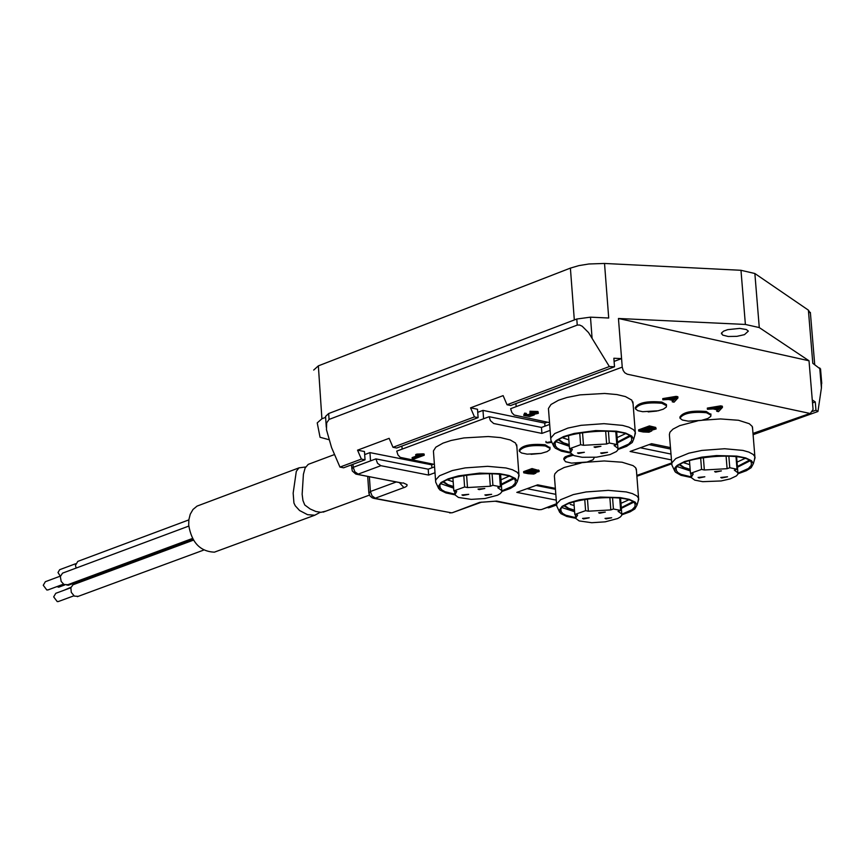 <?xml version="1.0" encoding="UTF-8"?>
<svg xmlns="http://www.w3.org/2000/svg" width="865" height="865" viewBox="0 0 865 865"><rect width="100%" height="100%" fill="white"/><g stroke="black" fill="none" stroke-linecap="round" stroke-linejoin="round"><path stroke-width="1.3" d="M298.782 467.943L197.058 506.101L192.992 509.474L190.235 514.243L188.873 519.67L188.7 525.077C191.565 542.463 200.118 551.492 214.347 552.173L217.612 550.973M320.223 512.307L314.795 515.216L307.54 514.675L299.582 510.523L295.279 505.82L293.927 502.998L293.159 493.137L296.306 471.349L298.944 467.846L305.637 467.003M84.597 579.128L86.37 579.831M188.84 519.897L77.796 561.396L75.439 565.418L76.185 568.067M76.088 581.637L78.272 581.475M193.425 540.149L72.974 584.783L70.854 587.746L71.287 592.384L74.368 596.115L78.218 596.353M188.786 526.082L62.54 573.138L60.323 576.587L61.166 581.41L63.945 584.481L67.816 584.708M66.8 585.064L68.746 585.108M70.984 587.259L64.086 590.233M75.59 563.753L59.663 569.7L57.998 572.533L60.28 576.144M56.668 586.697L59.101 587.054M70.854 587.735L55.771 593.314L53.673 596.882L57.241 601.607L58.798 601.37M60.42 576.09L45.358 581.702L43.261 585.27L46.829 590.006L48.408 589.768M313.692 370.058L318.352 365.863L570.392 268.107L578.869 265.62L588.892 263.987L604.527 263.457L740.981 270.291L754.864 273.513L808.386 310.135L810.451 313.4M328.624 439.604L320.05 437.268L317.228 422.888L321.91 418.768L325.618 417.352M812.559 402.885L815.273 401.911L812.322 399.976L813.068 409.491L810.418 413.308L752.993 433.408M649.053 444.61L670.635 449.065M536.008 485.449L555.481 489.298M614.107 361.397L621.578 358.607L613.858 358.251L614.518 366.782L609.36 366.555L588.535 332.571L582.188 326.224L579.615 325.024L577.247 325.089L329.057 419.428L326.656 422.909L326.462 429.689L331.555 447.54L339.956 467.089L343.61 467.803L365.041 459.812L361.375 459.088L339.956 467.089M609.36 366.555L507.02 404.744L503.127 395.629L470.571 407.826L477.502 409.253L478.107 417.644L474.453 416.898L470.571 407.826M474.453 416.898L392.98 447.292L389.142 438.328L357.548 450.168L364.468 451.53L365.041 459.812M364.684 454.59L369.95 452.611L431.689 464.829L433.365 464.213M477.729 412.346L482.984 410.388L544.745 423.115L547.264 422.185M544.745 423.115L544.972 426.164M431.689 464.829L431.905 467.824M326.278 427.148L325.554 416.411L328.657 413.535L576.782 319.012L590.481 317.163L608.711 318.017L604.527 263.457M369.377 476.745L370.393 491.515L368.923 493.472L370.09 496.099L372.328 497.883L451 512.74L373.572 498.305M370.523 460.883L353.212 467.338L354.834 471.76L358.186 474.117L380.881 465.694L377.529 463.326L375.907 458.882L370.523 460.883L369.95 452.611M361.375 459.088L357.548 450.168M808.386 310.135L812.808 363.311L820.561 369.214M556.552 503.711L542.193 509.29M821.577 381.4L821.415 387.985L817.933 411.502L753.101 434.695M671.694 463.813L636.878 476.269M556.552 505.009L548.691 507.82L547.156 507.517M555.416 488.357L537.673 484.843L516.816 492.38L556.292 500.132M670.526 447.616L651.572 443.702L630.098 451.465L671.489 459.931M812.592 411.426L815.965 410.215L815.273 401.911M817.933 411.502L815.965 410.215M507.02 404.744L510.674 405.501L614.518 366.782M809.207 413.286L627.276 374.199L624.822 372.793L623.157 370.458L622.238 367.128L618.453 318.482L745.381 324.451L740.981 270.291M515.929 403.544L516.156 406.637L510.62 408.702L511.875 412.627L514.167 415.049L549.567 422.661M392.98 447.292L396.646 448.027L478.107 417.644M401.911 446.059L402.128 449.119L396.743 451.119L397.986 454.979L400.268 457.369L434.425 464.418M489.147 416.703L541.468 427.451L541.912 433.408L493.677 423.504L490.39 420.617L489.147 416.703L483.589 418.768L482.984 410.388M617.978 449.508L626.574 446.351L632.25 442.491L633.667 439.204L631.764 436.036L625.611 433.073L616.291 431.17L595.736 430.575L574.144 433.462L563.548 436.587L556.26 440.436L554.162 442.588L553.384 444.772L555.157 448.113L561.363 451.162L570.468 453.044M570.305 452.384L560.239 449.811L557.038 447.962L555.384 445.789C548.583 432.23 629.277 424.812 631.666 438.458L631.558 440.869L628.639 444.102L618.043 448.827M501.841 491.515L510.296 488.487L515.064 485.568L517.302 481.61L515.378 478.464L509.074 475.523L499.711 473.685L479.545 473.123L458.439 475.88L448.081 478.875L440.999 482.54L438.155 486.703L439.842 489.936L445.94 492.931L454.904 494.812M454.795 494.175L445.043 491.709L441.777 489.86L440.112 487.698C433.581 474.55 513.14 467.608 515.345 480.886L515.205 483.232L512.296 486.335L501.862 490.877M737.975 473.793L746.409 470.679L751.166 467.695L753.339 463.705L751.523 460.721L745.706 457.92L736.721 456.104L716.48 455.563L701.731 457.153L684.561 461.521L677.273 465.305L675.165 467.424L674.386 469.554L675.5 472.204L680.95 475.307L691.157 477.502L694.757 480.129L702.737 481.675L721.151 480.951L730.092 478.918L736.439 475.901L737.813 474.29L737.899 472.787L734.331 470.171L737.012 469.23L729.768 467.738L727.097 468.689L704.348 469.987L701.569 469.414L690.465 473.36L693.243 473.934L691.157 477.491M691.048 476.864L680.95 474.344L677.933 472.604L676.354 470.56C669.651 457.423 749.014 449.843 751.371 463.013L751.274 465.348L748.409 468.495L737.996 473.144M621.87 514.794L630.163 511.81L634.845 508.944L637.018 505.084L635.18 502.122L629.212 499.343L620.194 497.58L600.321 497.072L579.42 499.808L569.127 502.77L562.034 506.382L559.179 510.458L560.834 513.605L566.813 516.481L575.636 518.254M575.582 517.648L565.786 515.226L562.693 513.496L561.104 511.453C554.67 498.705 632.921 491.579 635.083 504.414L634.964 506.685L632.11 509.723L621.838 514.188M675.003 471.598L671.889 465.013L671.846 462.872L675.781 458.536L688.875 453.163L701.937 450.416L724.621 448.74L742.873 450.406L748.863 452.103L753.155 454.428L754.875 456.655L754.399 459.964M752.615 428.802L752.204 426.402L749.285 423.709L738.505 420.271L720.491 418.941L702.023 420.26M697.32 420.974L679.717 425.634L672.981 429.116L669.921 432.24L669.38 434.598L671.748 463.262M554.022 446.87L550.864 440.144L550.832 437.939L554.768 433.527L567.905 428.078L581.075 425.321L603.997 423.666L622.573 425.396L628.909 427.18L633.45 429.656L635.256 432.013L634.748 435.452M633.072 403.76L631.742 400.073L625.427 396.581L616.95 394.57L604.646 393.467L580.026 394.873L566.932 397.489L558.541 400.236L550.983 404.506L548.442 408.475L550.735 438.328M438.75 488.714L435.679 482.097L435.668 479.978L439.528 475.75L452.33 470.549L465.208 467.9L487.622 466.322L505.928 467.965L512.437 469.738L517.097 472.204L518.913 474.561L518.416 477.794M516.859 446.6L515.54 443.042L510.264 439.961L500.457 437.582L488.228 436.533L463.943 437.928L451.119 440.469L443.01 443.129L435.841 447.162L433.419 450.925L435.56 480.41M559.752 512.426L556.725 505.949L556.703 503.884L560.563 499.732L573.322 494.585L586.092 491.958L608.29 490.358L626.271 491.936L632.434 493.623L636.845 495.937L638.575 498.175L638.111 501.289M636.445 470.592L635.667 467.738L633.083 465.63L622.065 462.224L604.235 460.959L586.102 462.245M581.085 463.013L564.196 467.478L557.806 470.776L554.898 473.739L554.379 475.966L556.606 504.306M562.293 507.668L574.609 511.723M621.34 508.361L633.461 502.349M632.683 501.808L621.286 507.647M574.511 510.382L568.716 508.75L564.294 506.025M574.144 505.495L570.316 504.425M574.49 510.166L568.673 508.328L564.986 505.776M628.498 499.959L620.962 503.311M677.49 466.689L690.27 470.906M737.456 467.251L749.771 460.959M748.993 460.407L737.391 466.516M690.162 469.533L683.783 467.716L679.522 464.959M689.156 464.462L683.847 462.753M689.535 469.187L684.183 467.478L680.225 464.764M744.841 458.515L737.045 462.115M441.291 483.87L453.638 488.13M501.365 484.973L513.745 478.788M512.945 478.215L501.311 484.227M453.541 486.736L448.157 485.179L443.312 482.162M453.184 481.762L447.659 479.934M453.519 486.498L447.951 484.681L444.048 481.935M508.804 476.291L500.997 479.805M443.734 481.881L448.157 485.179M556.498 441.864L569.321 446.297M617.524 442.848L630.098 436.382M629.309 435.787L617.459 442.08M569.213 444.87L563.245 443.118L558.563 440.069M568.835 439.842L563.191 438.025M569.192 444.642L563.504 442.826L559.32 439.907M625.179 433.83L617.113 437.604M558.985 439.777L563.245 443.118M541.468 427.451L549.697 424.423M541.912 433.408L550.14 430.381M813.068 409.491L809.013 360.781L618.453 318.482M375.907 458.882L428.218 469.187L434.598 466.841M380.881 465.694L428.629 475.069L428.218 469.187M428.629 475.069L435.019 472.723M555.86 494.348L527.077 488.671M671.035 454.071L640.327 447.767M809.013 360.781L759.275 327.575L745.381 324.451M744.473 334.647L736.904 336.344L728.211 336.485L722.686 335.101L721.54 332.949L723.702 331.1L727.746 329.641L739.77 328.408L746.354 329.533L748.355 331.111L744.473 334.647M532.721 470.419L530.18 471.349L534.408 472.128L537.23 471.63L532.721 470.419M535.576 470.993L532.235 470.603M530.429 473.555L534.062 472.971L529.196 471.706L526.309 472.755L530.429 473.555L530.342 472.377L528.364 472.009M532.699 472.409L530.342 472.377M528.32 473.706L523.725 472.798L523.639 471.62L532.029 468.571L532.116 469.738L539.111 471.587L535.013 472.539L535.922 473.101L533.802 474.052L528.32 473.706M523.725 472.798L532.116 469.738M539.036 470.549L532.029 468.571M551.913 442.307L547.74 442.934L546.064 442.588L545.977 441.399M546.064 442.588L551.611 441.669M424.131 454.039L423.158 453.844L423.234 455.033L424.218 455.228L424.131 454.039M423.158 453.844L416.952 454.114L417.038 455.293L423.234 455.033M416.952 454.114L415.708 454.568L415.795 455.758L417.038 455.293M417.027 455.812L412.118 457.628L412.205 458.818L420.379 455.79L415.795 455.758M424.218 455.228L413.719 459.12L412.205 458.818M524.698 414.335L526.396 414.584L525.661 415.351L532.31 414.843L529.953 414.119L536.473 413.059L530.029 412.443L538.041 412.713L538.311 413.362L533.478 414.432L534.256 414.951L529.564 416.53L523.736 415.405L524.612 413.135L523.714 415.157M526.396 414.584L526.309 413.384L524.612 413.135M531.445 414.346L526.353 414.605M529.953 414.119L529.867 412.919L530.721 412.659M531.283 413.73L531.218 412.821M535.349 412.562L531.997 412.681M530.029 412.443L529.942 411.243L537.954 411.502L538.344 413.048M649.81 427.905L646.533 429.094L650.718 429.894L654.07 429.202L649.81 427.905M652.87 428.553L648.588 428.348M645.614 431.721L648.015 431.711L649.55 430.554L645.258 429.559L641.549 430.911L645.614 431.721L645.528 430.532L643.592 430.164M648.837 430.316L645.528 430.532M643.225 431.981L638.705 431.04L638.608 429.851L649.42 425.926L649.518 427.115L656.135 428.943L651.172 430.348L651.832 430.857L649.02 432.208L643.225 431.981M638.705 431.04L649.518 427.115M656.135 428.943L655.713 427.429L649.42 425.926M673.965 400.084L676.127 398.084L669.91 399.219L673.965 400.084L673.867 398.884L672.992 398.689M677.944 397.932L674.04 402.182L672.235 401.803L673.511 400.538L668.504 399.468L662.839 399.803L662.752 398.603L676.138 396.365L676.235 397.565L677.944 397.932L677.846 396.721L676.138 396.365M662.839 399.803L676.235 397.565M672.235 401.803L672.44 400.311M718.458 409.545L720.642 407.566L714.447 408.702L718.458 409.545L718.361 408.356L717.528 408.172M722.448 407.415L718.491 411.632L716.717 411.253L717.993 409.999L713.052 408.94L707.429 409.286L707.332 408.085L720.664 405.858L720.761 407.058L722.448 407.415L722.351 406.215L720.664 405.858M707.429 409.286L720.761 407.058M716.717 411.253L716.912 409.761M453.022 512.469L479.707 502.36L496.759 501.095L479.707 502.36M356.423 474.225L402.387 483.07M396.278 481.978L370.393 491.515L372.036 495.84L375.291 498.208L405.588 486.952L406.983 485.784L407.037 484.649L403.22 482.886M325.986 511.096L320.969 512.329L315.866 511.485L310.189 508.998L304.761 504.987L302.955 500.511L302.144 494.315L303.41 474.258L305.107 468.03L308.21 464.375L334.56 454.525M679.944 417.557L679.901 417.049C682.961 412.14 691.773 410.302 706.327 411.524L710.911 414.605M635.321 408.139L635.288 407.62C638.327 402.679 647.171 400.841 661.801 402.084L666.428 404.539L666.482 405.231M563.915 459.661L563.85 458.353L565.169 456.828L571.646 454.395M519.281 450.622L519.238 450.07C522.19 445.345 530.851 443.583 545.21 444.761L549.999 447.854M706.413 412.724L710.943 415.124L710.749 416.422L707.873 418.476L701.547 420.347L688.237 421.158L682.366 420.022L679.998 418.238C683.058 413.34 691.87 411.502 706.413 412.724M661.898 403.285L666.515 405.739L666.299 407.08L663.304 409.177L658.038 410.799L642.673 411.697L637.829 410.659L635.375 408.821C638.424 403.89 647.258 402.041 661.898 403.285M594.482 457.358L593.001 459.802L587.021 462.04L571.56 463.11L565.494 461.694L563.969 459.466L566.986 457.066L573.192 455.271M545.296 445.951L550.032 448.394L549.837 449.638L547.102 451.606L541.047 453.39L527.174 454.147L521.573 453L519.324 451.26C522.276 446.535 530.937 444.761 545.296 445.951M689.448 460.537L690.465 473.36M700.65 457.877L701.569 469.414M703.353 457.423L704.348 469.987M726.07 455.909L727.097 468.689M728.827 456.017L729.768 467.738M735.996 456.634L737.012 469.23M615.804 431.743L616.788 444.545L609.306 443.01L606.625 443.994L583.486 445.291L580.61 444.707L569.505 448.762L572.381 449.346L570.403 452.892L574.046 455.628L582.156 457.282L596.418 457.196L609.966 454.601L616.431 451.541L617.848 449.876L617.934 448.319L614.107 445.518L616.788 444.545M568.521 435.592L569.505 448.762M579.723 432.911L580.61 444.707M582.513 432.446L583.486 445.291M605.641 430.965L606.625 443.994M608.398 431.073L609.306 443.01M463.781 475.382L464.613 486.984L453.833 490.909L456.709 491.471L454.893 494.78L458.418 497.44L471.22 499.375L484.941 498.532L497.526 495.223L500.23 493.666L501.657 492.055L501.776 490.542L497.786 487.719L500.381 486.768L492.909 485.297L490.314 486.249L467.489 487.546L464.613 486.984M466.581 474.928L467.489 487.546M489.385 473.501L490.314 486.249M492.066 473.609L492.909 485.297M499.473 474.269L500.381 486.768M452.914 477.934L453.833 490.909M584.74 499.31L585.594 510.664L574.814 514.491L577.604 515.032L575.679 518.362L579.161 520.925L591.736 522.72L605.208 521.833L617.632 518.546L620.281 517.011L621.665 515.454L621.773 513.983L618.053 511.345L620.659 510.426L613.415 508.998L610.82 509.918L588.373 511.204L585.594 510.664M587.443 498.867L588.373 511.204M609.857 497.418L610.82 509.918M612.539 497.505L613.415 508.998M619.718 498.121L620.659 510.426M573.863 501.851L574.814 514.491M721.745 477.967L727.519 476.788L720.761 477.469L721.745 477.967M715.593 472.095L721.388 470.906L714.609 471.587L715.593 472.095M699.061 477.967L704.834 476.777L698.077 477.448L699.061 477.967M601.705 453.519L607.533 452.319L600.667 452.99L601.705 453.519M595.088 447.475L600.937 446.275L594.05 446.935L595.088 447.475M578.544 453.487L584.372 452.298L577.496 452.946L578.544 453.487M485.946 495.461L491.655 494.315L484.876 494.931L485.946 495.461M479.08 489.633L484.8 488.487L478.01 489.103L479.08 489.633M463.035 495.472L468.743 494.326L461.953 494.931L463.035 495.472M606.03 518.892L611.685 517.757L605.013 518.394L606.03 518.892M599.618 513.226L605.295 512.091L598.612 512.718L599.618 513.226M583.572 518.924L589.227 517.789L582.556 518.416L583.572 518.924M353.007 464.3L353.212 467.338L351.752 468.733M622.238 367.128L516.156 406.637M483.589 418.768L402.128 449.119M574.317 319.953L570.392 268.107M318.352 365.863L321.91 418.768M577.247 325.089L576.782 319.012M328.657 413.535L329.057 419.428M590.481 317.163L592.049 337.793M534.408 472.128L534.321 470.96M535.738 472.16L535.651 471.014M531.586 473.652L531.499 472.474M532.656 473.598L532.57 472.431M538.592 471.176L538.506 470.009M420.401 454.103L420.487 455.282M533.705 413.978L533.608 412.778M538.041 412.713L537.954 411.502M650.718 429.894L650.631 428.705M652.156 429.883L652.069 428.694M646.815 431.808L646.728 430.619M648.015 431.711L647.917 430.521M655.811 428.618L655.713 427.429M481.675 502.111L452.254 512.74L449.681 512.913M494.975 501.181L538.873 509.734L541.436 509.561L556.584 504.144M538.884 509.69L496.759 501.095M401.436 482.984L355.71 474.009L352.282 470.982L351.395 464.894M399.36 482.573L403.987 487.665M821.415 387.985L819.739 367.939M754.864 273.513L759.275 327.575M314.795 515.216L214.358 552.173M77.612 581.723L192.776 539.014M77.363 596.666L203.362 550.205M66.962 585.032L192.484 538.462M68.281 585.281L84.694 579.193M58.636 587.227L64.897 584.902M58.225 601.586L73.882 595.812M47.824 589.984L63.48 584.167M810.418 413.308L753.026 433.852M671.727 462.937L636.813 475.436M754.875 456.655L752.474 426.986M635.256 432.013L632.931 401.901M518.913 474.561L516.729 444.859M638.575 498.175L636.316 468.906M560.996 509.972L561.104 511.453M676.225 468.981L676.354 470.56M440.004 486.173L440.112 487.698M555.265 444.156L555.384 445.789M633.667 439.204L635.461 433.008M753.339 463.705L755.08 457.596M637.018 505.084L638.759 499.073M517.302 481.61L519.097 475.512M721.442 333.285L721.496 333.901M539.025 470.419L539.111 471.587M535.878 472.56L535.922 473.101M368.825 492.661L367.712 476.42M814.711 364.587L810.364 312.427M821.75 383.454L820.528 368.825M369.463 495.104L323.207 512.123M710.857 413.924L710.943 415.124M666.428 404.539L666.515 405.739M549.945 447.216L550.032 448.394M701.547 420.347L692.335 421.277M656.697 411.07L648.166 411.913M585.832 462.299L575.344 463.294M541.047 453.39L531.067 454.32M690.832 473.436L691.081 476.507M736.602 456.72L737.899 472.787M570.111 448.881L570.327 451.876M616.68 431.862L617.934 448.319M454.633 491.071L454.828 493.829M500.597 474.42L501.776 490.542M575.398 514.61L575.603 517.443M620.573 498.229L621.773 513.983"/></g></svg>
